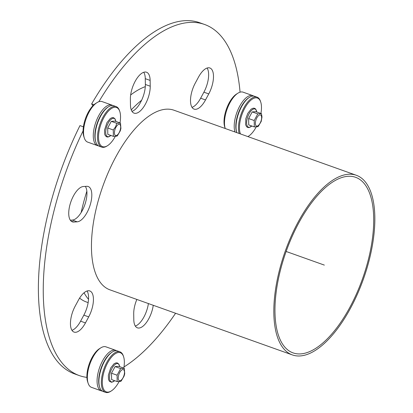 <?xml version="1.0" encoding="UTF-8"?>
<svg xmlns="http://www.w3.org/2000/svg" width="413" height="413" viewBox="0 0 413 413"><rect width="100%" height="100%" fill="white"/><g stroke="black" fill="none" stroke-linecap="round" stroke-linejoin="round"><path stroke-width="0.62" d="M97.437 145.603L87.706 142.129A21.507 9.36 -70.4 0 1 84.345 138.087A21.507 9.36 -70.4 0 1 90.323 109.935A21.507 9.36 -70.4 0 1 96.998 102.62A21.507 9.36 -70.4 0 1 102.161 101.619L111.887 105.088A21.507 9.36 109.6 0 0 100.049 113.405A21.507 9.36 109.6 0 0 97.437 145.603A21.507 9.36 109.6 0 0 98.387 145.815M96.998 102.62L95.646 103.472A20.072 8.735 109.6 0 0 89.414 110.297A20.072 8.735 109.6 0 0 83.839 136.574L84.345 138.087M112.759 105.522A21.507 9.36 109.6 0 0 111.887 105.088M117.039 136.109L113.374 136.352L113.27 129.971L115.547 126.832L116.843 123.342L120.508 123.095L120.911 128.526L120.276 130.869L117.369 135.789M120.508 123.095L114.938 121.107L111.273 121.355L107.7 127.984L107.798 134.364L113.374 136.352M107.7 127.984L113.27 129.971M111.273 121.355L116.843 123.342M108.547 106.74L107.87 107.168A20.789 9.05 109.6 0 0 97.354 122.738A20.789 9.05 109.6 0 0 95.64 141.447L95.899 142.206A21.507 9.36 -70.4 0 1 95.088 136.822A21.507 9.36 -70.4 0 1 108.547 106.74A21.507 9.36 -70.4 0 1 113.709 105.738L116.141 106.606A21.507 9.36 109.6 0 0 103.916 115.557A21.507 9.36 109.6 0 0 97.52 137.689A21.507 9.36 109.6 0 0 101.691 147.121A21.507 9.36 109.6 0 0 106.853 146.114L107.53 145.691A20.789 9.05 -70.4 0 1 101.004 124.039A20.789 9.05 -70.4 0 1 119.76 111.407A20.789 9.05 -70.4 0 1 120.539 116.616A20.789 9.05 -70.4 0 1 119.982 122.909M115.253 136.429A20.789 9.05 -70.4 0 1 107.53 145.691M101.691 147.121L99.259 146.254A21.507 9.36 -70.4 0 1 95.899 142.206M119.76 111.407L119.507 110.653A21.507 9.36 109.6 0 0 116.141 106.606M237.934 93.178L236.582 94.025A20.072 8.735 109.6 0 0 226.427 109.063A20.072 8.735 109.6 0 0 224.775 127.127L225.24 128.51A21.507 9.36 -70.4 0 1 227.093 109.182A21.507 9.36 -70.4 0 1 237.934 93.178A21.507 9.36 -70.4 0 1 243.097 92.171L252.823 95.646A21.507 9.36 109.6 0 0 238.91 107.7A21.507 9.36 109.6 0 0 234.966 131.984M253.701 96.079A21.507 9.36 109.6 0 0 252.823 95.646M257.975 126.662L254.31 126.91L254.212 120.529L257.779 113.9L261.45 113.652L261.987 117.018L261.212 121.427L258.311 126.347M261.45 113.652L255.874 111.665L252.209 111.908L257.779 113.9M252.209 111.908L248.636 118.541L254.212 120.529M248.636 118.541L248.74 124.922L254.31 126.91M249.488 97.298L248.812 97.721A20.789 9.05 109.6 0 0 238.291 113.291A20.789 9.05 109.6 0 0 236.582 132.005L236.794 132.635A21.507 9.36 -70.4 0 1 238.642 113.301A21.507 9.36 -70.4 0 1 249.488 97.298A21.507 9.36 -70.4 0 1 252.885 96.064A21.507 9.36 -70.4 0 1 254.651 96.296L257.082 97.163A21.507 9.36 109.6 0 0 255.317 96.931A21.507 9.36 109.6 0 0 242.338 111.009A21.507 9.36 109.6 0 0 239.225 133.502M240.464 133.941A20.789 9.05 -70.4 0 1 246.102 105.94A20.789 9.05 -70.4 0 1 260.696 101.965A20.789 9.05 -70.4 0 1 260.918 113.461M256.194 126.982A20.789 9.05 -70.4 0 1 248.466 136.244A20.789 9.05 -70.4 0 1 247.877 136.589M260.696 101.965L260.443 101.206A21.507 9.36 109.6 0 0 257.082 97.163M101.242 390.832L91.516 387.363A21.507 9.36 -70.4 0 1 88.155 383.316A21.507 9.36 -70.4 0 1 89.926 363.961A21.507 9.36 -70.4 0 1 100.808 347.854A21.507 9.36 -70.4 0 1 105.971 346.848L115.697 350.317A21.507 9.36 109.6 0 0 99.652 367.431A21.507 9.36 109.6 0 0 101.242 390.832A21.507 9.36 109.6 0 0 101.748 390.977A21.507 9.36 109.6 0 0 102.197 391.049M100.808 347.854L99.456 348.701A20.072 8.735 109.6 0 0 89.301 363.734A20.072 8.735 109.6 0 0 87.644 381.803L88.155 383.316M116.569 350.756A21.507 9.36 109.6 0 0 115.697 350.317M120.849 381.338L117.178 381.586L117.08 375.2L120.653 368.572L124.318 368.329L124.721 373.76L124.086 376.104L121.179 381.023M117.178 381.586L111.608 379.599L111.51 373.213L115.077 366.584L118.748 366.341L124.318 368.329M111.51 373.213L117.08 375.2M115.077 366.584L120.653 368.572M112.357 351.974L111.68 352.397A20.789 9.05 109.6 0 0 103.952 361.669A20.789 9.05 109.6 0 0 99.45 386.682L99.709 387.44A21.507 9.36 -70.4 0 1 104.36 361.561A21.507 9.36 -70.4 0 1 112.357 351.974A21.507 9.36 -70.4 0 1 117.519 350.973L119.951 351.84A21.507 9.36 109.6 0 0 106.791 362.428A21.507 9.36 109.6 0 0 105.501 392.35A21.507 9.36 109.6 0 0 110.663 391.348L111.34 390.92A20.789 9.05 -70.4 0 1 102.496 385.303A20.789 9.05 -70.4 0 1 107.597 362.97A20.789 9.05 -70.4 0 1 123.57 356.641A20.789 9.05 -70.4 0 1 123.792 368.138M119.063 381.658A20.789 9.05 -70.4 0 1 111.34 390.92M105.501 392.35L103.069 391.483A21.507 9.36 -70.4 0 1 99.709 387.44M123.57 356.641L123.311 355.882A21.507 9.36 109.6 0 0 119.951 351.84M141.613 100.261A114.7 49.921 109.6 0 0 131.257 109.889M86.854 191.178A114.7 49.921 109.6 0 0 81.154 212.545M84.061 292.765A114.7 49.921 109.6 0 0 88.532 299.296M88.15 302.621L86.405 301.996A114.7 49.921 -70.4 0 1 79.601 298.103M130.647 94.985A114.7 49.921 -70.4 0 1 145.299 86.632M282.156 343.435A93.193 40.562 -70.4 0 1 291.924 236.948A93.193 40.562 -70.4 0 1 355.655 177.322A93.193 40.562 -70.4 0 1 362.542 278.729A93.193 40.562 -70.4 0 1 293.024 352.872A93.193 40.562 -70.4 0 1 282.156 343.435M292.301 354.901L109.93 289.838A95.346 41.496 -70.4 0 1 98.815 280.184A95.346 41.496 -70.4 0 1 108.805 171.235A95.346 41.496 -70.4 0 1 174.007 110.235L356.378 175.293A95.346 41.496 109.6 0 0 291.175 236.298A95.346 41.496 109.6 0 0 281.186 345.242A95.346 41.496 109.6 0 0 292.301 354.901A95.346 41.496 109.6 0 0 363.425 279.038A95.346 41.496 109.6 0 0 356.378 175.293M153.259 305.295A18.637 8.11 -70.4 0 1 137.415 327.839A18.637 8.11 -70.4 0 1 133.802 319.667L133.714 313.865A18.637 8.11 -70.4 0 1 136.853 299.446M135.309 326.063A18.637 8.11 109.6 0 0 148.396 303.56M85.46 322.909A18.637 8.11 -70.4 0 1 74.056 332.088A18.637 8.11 -70.4 0 1 75.176 306.157L78.424 300.132A18.637 8.11 -70.4 0 1 89.828 290.953A18.637 8.11 -70.4 0 1 88.702 316.879L85.46 322.909L80.597 321.175L83.839 315.145A18.637 8.11 109.6 0 0 87.071 290.995M71.95 330.307A18.637 8.11 109.6 0 0 80.597 321.175M73.87 222.039A18.637 8.11 -70.4 0 1 72.342 221.838A18.637 8.11 -70.4 0 1 70.416 203.206A18.637 8.11 -70.4 0 1 83.343 186.526L86.678 186.304A18.637 8.11 -70.4 0 1 88.201 186.506A18.637 8.11 -70.4 0 1 90.132 205.137A18.637 8.11 -70.4 0 1 77.205 221.817L73.87 222.039L71.031 221.027M70.339 220.217L72.342 220.083A18.637 8.11 109.6 0 0 84.335 206.077A18.637 8.11 109.6 0 0 85.341 186.392M131.974 111.365A18.637 8.11 109.6 0 0 145.361 84.474L145.268 78.671A18.637 8.11 109.6 0 0 143.76 72.275M150.131 80.406L150.224 86.209A18.637 8.11 -70.4 0 1 144.679 105.387A18.637 8.11 -70.4 0 1 134.08 113.147A18.637 8.11 -70.4 0 1 130.467 104.969L130.379 99.166A18.637 8.11 -70.4 0 1 135.923 79.988A18.637 8.11 -70.4 0 1 146.517 72.229A18.637 8.11 -70.4 0 1 150.131 80.406L145.268 78.671M205.514 99.941A18.637 8.11 -70.4 0 1 194.11 109.12A18.637 8.11 -70.4 0 1 195.23 83.194L198.477 77.164A18.637 8.11 -70.4 0 1 209.881 67.985A18.637 8.11 -70.4 0 1 208.761 93.916L205.514 99.941L200.651 98.206L203.898 92.182A18.637 8.11 109.6 0 0 207.125 68.031M192.004 107.344A18.637 8.11 109.6 0 0 200.651 98.206M92.832 105.826L91.655 103.906L93.973 104.732M91.655 103.906A186.392 81.124 -70.4 0 1 199.732 22.746L204.595 24.481A186.392 81.124 109.6 0 0 98.841 101.717M240.056 92.182A186.392 81.124 109.6 0 0 204.595 24.481M123.988 366.95A186.392 81.124 109.6 0 0 175.582 313.26M83.08 130.916A186.392 81.124 109.6 0 0 79.337 375.593L74.474 373.858A186.392 81.124 -70.4 0 1 79.972 125.598L83.405 126.822M79.337 375.593A186.392 81.124 109.6 0 0 86.911 377.389M286.137 251.471L324.339 265.1M115.919 127.287A5.916 2.576 109.6 0 0 116.048 135.578A5.916 2.576 109.6 0 0 120.684 126.967A5.916 2.576 109.6 0 0 115.919 127.287M115.847 121.432A9.659 4.202 109.6 0 0 115.196 119.419A9.659 4.202 109.6 0 0 108.154 123.203A9.659 4.202 109.6 0 0 105.893 134.204A9.659 4.202 109.6 0 0 110.844 135.454M261.62 117.519A5.916 2.576 109.6 0 0 256.855 117.839A5.916 2.576 109.6 0 0 256.984 126.13A5.916 2.576 109.6 0 0 261.62 117.519M256.783 111.99A9.659 4.202 109.6 0 0 251.094 110.839A9.659 4.202 109.6 0 0 246.649 123.296A9.659 4.202 109.6 0 0 251.785 126.006M119.853 380.807A5.916 2.576 109.6 0 0 124.494 372.196A5.916 2.576 109.6 0 0 119.729 372.516A5.916 2.576 109.6 0 0 119.853 380.807M119.656 366.667A9.659 4.202 109.6 0 0 115.413 364.22A9.659 4.202 109.6 0 0 110.137 373.073A9.659 4.202 109.6 0 0 112.176 381.979A9.659 4.202 109.6 0 0 114.654 380.683M83.839 315.145L88.702 316.879M72.342 220.083L77.205 221.817M145.361 84.474L150.224 86.209M203.898 92.182L208.761 93.916M115.883 121.448L115.067 118.934L113.632 117.736L112.269 117.612L110.292 118.505L106.91 122.723L104.541 130.064L104.665 134.091L105.336 135.727L106.771 136.904L108.087 137.028L110.88 135.464M256.819 112L255.668 109.047L254.537 108.278L253.215 108.165L251.135 109.13L247.815 113.338L245.843 118.588L245.627 124.762L246.607 126.719L247.707 127.462L249.07 127.576L251.816 126.022M248.466 136.244L247.908 136.6M119.693 366.677L118.892 364.189L117.416 362.96L116.099 362.841L114.04 363.781L110.73 367.931L108.356 375.257L108.5 379.433L109.481 381.39L111.67 382.283L114.69 380.698"/></g></svg>

